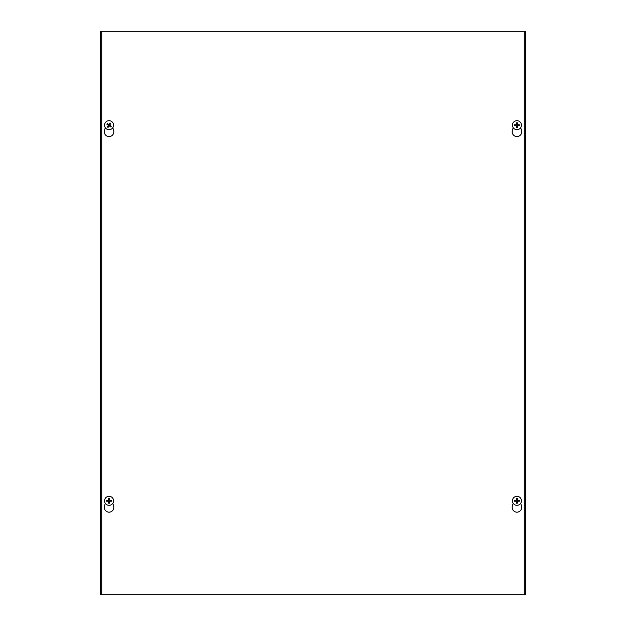 <?xml version="1.0" encoding="UTF-8"?>
<svg xmlns="http://www.w3.org/2000/svg" width="626" height="626" viewBox="0 0 626 626"><rect width="100%" height="100%" fill="white"/><g stroke="black" fill="none" stroke-linecap="round" stroke-linejoin="round"><path stroke-width="0.94" d="M100.262 31.3L525.738 31.3L525.738 594.7L100.262 594.7L100.262 31.3L100.262 594.7M520.707 503.273L521.521 506.074A4.765 4.765 0 0 1 516.935 512.162A4.765 4.765 0 0 1 512.358 506.074L513.171 503.273M112.829 503.273L113.642 506.074A4.765 4.765 0 0 1 109.065 512.162A4.765 4.765 0 0 1 104.479 506.074L105.293 503.273M520.707 127.673L521.521 130.474A4.765 4.765 0 0 1 516.935 136.562A4.765 4.765 0 0 1 512.358 130.474L513.171 127.673M112.829 127.673L113.642 130.474A4.765 4.765 0 0 1 109.065 136.562A4.765 4.765 0 0 1 104.479 130.474L105.293 127.673M101.725 594.7L101.725 31.3M524.275 31.3L524.275 594.7M107.977 126.264A1.526 1.526 0 0 0 108.454 126.593L108.071 127.407A5.963 0.516 -57.1 0 0 108.994 126.061L109.433 125.975A5.963 0.516 36.1 0 0 110.771 126.906L110.129 126.288A1.526 1.526 0 0 0 110.458 125.81L109.683 124.715L110.763 123.486A2.418 2.418 0 0 0 110.051 122.993A5.963 0.516 122.9 0 0 109.127 124.339L108.689 124.425A5.963 0.516 -143.9 0 0 107.351 123.494L107.993 124.112A1.526 1.526 0 0 0 107.664 124.59L108.439 125.685L107.359 126.914A2.418 2.418 0 0 0 108.071 127.407M110.458 125.81L111.264 126.186A5.963 0.516 -147.1 0 0 109.918 125.27L109.84 124.832A5.963 0.516 -53.9 0 0 110.763 123.486M110.771 126.906A2.418 2.418 0 0 0 111.264 126.186M110.145 124.136A1.526 1.526 0 0 0 109.667 123.807L110.051 122.993M107.664 124.59L106.858 124.214A5.963 0.516 32.9 0 0 108.204 125.13L108.282 125.568A5.963 0.516 126.1 0 0 107.359 126.914M107.351 123.494A2.418 2.418 0 0 0 106.858 124.214M109.667 123.807L108.572 124.582L107.993 124.112M108.454 126.593L109.55 125.818L110.129 126.288M106.506 128.917A4.507 4.507 0 0 1 107.124 121.131A4.507 4.507 0 0 1 113.556 125.552A4.507 4.507 0 0 1 106.506 128.917M517.232 123.705A1.526 1.526 0 0 0 516.646 123.705L516.505 122.821A5.963 0.516 88.4 0 0 516.513 124.457L516.192 124.77A5.963 0.516 -178.4 0 0 514.564 124.762L515.441 124.91A1.526 1.526 0 0 0 515.441 125.49L516.7 125.951L516.505 127.579A2.418 2.418 0 0 0 517.373 127.579A5.963 0.516 -91.6 0 0 517.366 125.943L517.686 125.63A5.963 0.516 1.6 0 0 519.314 125.638L518.438 125.49A1.526 1.526 0 0 0 518.438 124.91L517.178 124.449L517.373 122.821A2.418 2.418 0 0 0 516.505 122.821M515.441 125.49L514.564 125.638A5.963 0.516 -1.6 0 0 516.192 125.63L516.513 125.943A5.963 0.516 91.6 0 0 516.505 127.579M514.564 124.762A2.418 2.418 0 0 0 514.564 125.638M516.646 126.695A1.526 1.526 0 0 0 517.232 126.695L517.373 127.579M518.438 124.91L519.314 124.762A5.963 0.516 178.4 0 0 517.686 124.77L517.366 124.457A5.963 0.516 -88.4 0 0 517.373 122.821M519.314 125.638A2.418 2.418 0 0 0 519.314 124.762M517.232 126.695L517.686 125.435L518.438 125.49M516.646 123.705L516.192 124.965L515.441 124.91M516.935 120.693A4.507 4.507 0 0 1 520.84 127.454A4.507 4.507 0 0 1 513.038 127.454A4.507 4.507 0 0 1 516.935 120.693M109.354 499.305A1.526 1.526 0 0 0 108.767 499.305L108.627 498.421A5.963 0.516 88.4 0 0 108.634 500.057L108.314 500.37A5.963 0.516 -178.4 0 0 106.686 500.362L107.562 500.51A1.526 1.526 0 0 0 107.562 501.09L108.822 501.551L108.627 503.179A2.418 2.418 0 0 0 109.495 503.179A5.963 0.516 -91.6 0 0 109.487 501.543L109.808 501.23A5.963 0.516 1.6 0 0 111.436 501.238L110.559 501.09A1.526 1.526 0 0 0 110.559 500.51L109.3 500.049L109.495 498.421A2.418 2.418 0 0 0 108.627 498.421M107.562 501.09L106.686 501.238A5.963 0.516 -1.6 0 0 108.314 501.23L108.634 501.543A5.963 0.516 91.6 0 0 108.627 503.179M106.686 500.362A2.418 2.418 0 0 0 106.686 501.238M108.767 502.295A1.526 1.526 0 0 0 109.354 502.295L109.495 503.179M110.559 500.51L111.436 500.362A5.963 0.516 178.4 0 0 109.808 500.37L109.487 500.057A5.963 0.516 -88.4 0 0 109.495 498.421M111.436 501.238A2.418 2.418 0 0 0 111.436 500.362M109.354 502.295L109.808 501.035L110.559 501.09M108.767 499.305L108.314 500.565L107.562 500.51M109.065 496.293A4.507 4.507 0 0 1 112.962 503.054A4.507 4.507 0 0 1 105.16 503.054A4.507 4.507 0 0 1 109.065 496.293M517.232 499.305A1.526 1.526 0 0 0 516.646 499.305L516.505 498.421A5.963 0.516 88.4 0 0 516.513 500.057L516.192 500.37A5.963 0.516 -178.4 0 0 514.564 500.362L515.441 500.51A1.526 1.526 0 0 0 515.441 501.09L516.7 501.551L516.505 503.179A2.418 2.418 0 0 0 517.373 503.179A5.963 0.516 -91.6 0 0 517.366 501.543L517.686 501.23A5.963 0.516 1.6 0 0 519.314 501.238L518.438 501.09A1.526 1.526 0 0 0 518.438 500.51L517.178 500.049L517.373 498.421A2.418 2.418 0 0 0 516.505 498.421M515.441 501.09L514.564 501.238A5.963 0.516 -1.6 0 0 516.192 501.23L516.513 501.543A5.963 0.516 91.6 0 0 516.505 503.179M514.564 500.362A2.418 2.418 0 0 0 514.564 501.238M516.646 502.295A1.526 1.526 0 0 0 517.232 502.295L517.373 503.179M518.438 500.51L519.314 500.362A5.963 0.516 178.4 0 0 517.686 500.37L517.366 500.057A5.963 0.516 -88.4 0 0 517.373 498.421M519.314 501.238A2.418 2.418 0 0 0 519.314 500.362M517.232 502.295L517.686 501.035L518.438 501.09M516.646 499.305L516.192 500.565L515.441 500.51M516.935 496.293A4.507 4.507 0 0 1 520.84 503.054A4.507 4.507 0 0 1 513.038 503.054A4.507 4.507 0 0 1 516.935 496.293M108.204 127.188A2.168 2.168 0 0 1 107.508 126.71M111.052 126.061A2.168 2.168 0 0 1 110.575 126.749M109.918 123.212A2.168 2.168 0 0 1 110.614 123.69M107.069 124.339A2.168 2.168 0 0 1 107.547 123.651M516.52 123.079A2.168 2.168 0 0 1 517.358 123.079M514.815 125.623A2.168 2.168 0 0 1 514.815 124.777M517.358 127.321A2.168 2.168 0 0 1 516.52 127.321M519.064 124.777A2.168 2.168 0 0 1 519.064 125.623M108.642 498.679A2.168 2.168 0 0 1 109.48 498.679M106.936 501.223A2.168 2.168 0 0 1 106.936 500.377M109.48 502.921A2.168 2.168 0 0 1 108.642 502.921M111.185 500.377A2.168 2.168 0 0 1 111.185 501.223M516.52 498.679A2.168 2.168 0 0 1 517.358 498.679M514.815 501.223A2.168 2.168 0 0 1 514.815 500.377M517.358 502.921A2.168 2.168 0 0 1 516.52 502.921M519.064 500.377A2.168 2.168 0 0 1 519.064 501.223"/></g></svg>
